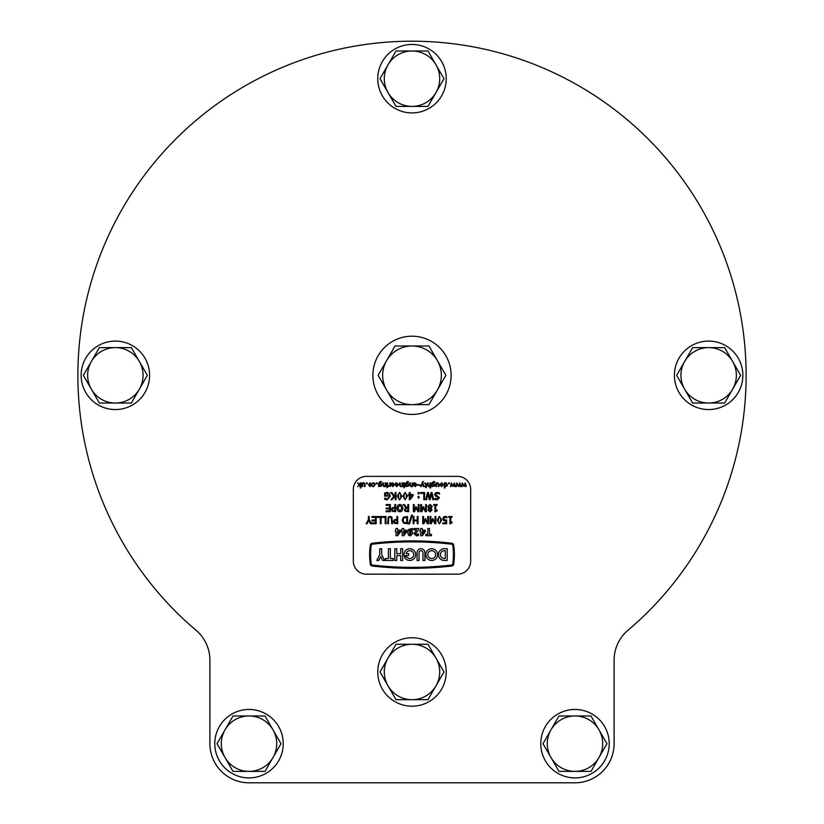 <?xml version="1.0" encoding="UTF-8"?>
<svg xmlns="http://www.w3.org/2000/svg" width="824" height="824" viewBox="0 0 824 824"><rect width="100%" height="100%" fill="white"/><g stroke="black" fill="none" stroke-linecap="round" stroke-linejoin="round"><path stroke-width="1.24" d="M614.107 660.148A39.119 39.119 0 0 1 627.939 630.298A334.132 334.132 0 0 0 412 41.2A334.132 334.132 0 0 0 196.06 630.298A39.119 39.119 0 0 1 209.893 660.148L209.893 743.681A39.119 39.119 0 0 0 249.013 782.8L574.987 782.8A39.119 39.119 0 0 0 614.107 743.681L614.107 660.148A39.119 39.119 0 0 1 627.939 630.298M196.06 630.298A39.119 39.119 0 0 1 209.893 660.148L209.893 743.681M249.013 782.8L574.987 782.8M574.987 777.908A34.227 34.227 0 0 0 609.214 743.681A34.227 34.227 0 0 0 574.987 709.454A34.227 34.227 0 0 0 540.76 743.681A34.227 34.227 0 0 0 574.987 777.908M249.013 777.908A34.227 34.227 0 0 0 283.24 743.681A34.227 34.227 0 0 0 249.013 709.454A34.227 34.227 0 0 0 214.786 743.681A34.227 34.227 0 0 0 249.013 777.908M412 706.199A34.227 34.227 0 0 0 446.227 671.972A34.227 34.227 0 0 0 412 637.735A34.227 34.227 0 0 0 377.773 671.972A34.227 34.227 0 0 0 412 706.199M115.36 409.559A34.227 34.227 0 0 0 149.587 375.332A34.227 34.227 0 0 0 115.36 341.095A34.227 34.227 0 0 0 81.133 375.332A34.227 34.227 0 0 0 115.36 409.559M412 112.919A34.227 34.227 0 0 0 446.227 78.692A34.227 34.227 0 0 0 412 44.455A34.227 34.227 0 0 0 377.773 78.692A34.227 34.227 0 0 0 412 112.919M708.64 409.559A34.227 34.227 0 0 0 742.867 375.332A34.227 34.227 0 0 0 708.64 341.095A34.227 34.227 0 0 0 674.413 375.332A34.227 34.227 0 0 0 708.64 409.559M574.987 715.974A27.707 27.707 0 0 1 598.986 757.534L606.979 743.681L590.983 715.974L558.991 715.974L550.988 729.827A27.707 27.707 0 0 1 574.987 715.974M550.988 757.534A27.707 27.707 0 0 1 550.988 729.827L542.995 743.681L550.988 757.534L558.991 771.388L574.987 771.388A27.707 27.707 0 0 1 550.988 757.534M574.987 771.388A27.707 27.707 0 0 0 598.986 757.534L590.983 771.388L574.987 771.388M249.013 715.974A27.707 27.707 0 0 1 273.012 757.534L281.005 743.681L265.009 715.974L233.017 715.974L225.014 729.827A27.707 27.707 0 0 1 249.013 715.974M225.014 757.534A27.707 27.707 0 0 1 225.014 729.827L217.021 743.681L225.014 757.534L233.017 771.388L249.013 771.388A27.707 27.707 0 0 1 225.014 757.534M249.013 771.388A27.707 27.707 0 0 0 273.012 757.534L265.009 771.388L249.013 771.388M115.36 347.615A27.707 27.707 0 0 1 139.359 389.186L147.352 375.332L131.356 347.615L99.364 347.615L91.361 361.478A27.707 27.707 0 0 1 115.36 347.615M91.361 389.186A27.707 27.707 0 0 1 91.361 361.478L83.368 375.332L91.361 389.186L99.364 403.039L115.36 403.039A27.707 27.707 0 0 1 91.361 389.186M115.36 403.039A27.707 27.707 0 0 0 139.359 389.186L131.356 403.039L115.36 403.039M412 644.255A27.707 27.707 0 0 1 435.999 685.826L443.992 671.972L427.996 644.255L396.004 644.255L388.001 658.119A27.707 27.707 0 0 1 412 644.255M388.001 685.826A27.707 27.707 0 0 1 388.001 658.119L380.008 671.972L388.001 685.826L396.004 699.679L412 699.679A27.707 27.707 0 0 1 388.001 685.826M412 699.679A27.707 27.707 0 0 0 435.999 685.826L427.996 699.679L412 699.679M708.64 347.615A27.707 27.707 0 0 1 732.639 389.186L740.632 375.332L724.636 347.615L692.644 347.615L684.641 361.478A27.707 27.707 0 0 1 708.64 347.615M684.641 389.186A27.707 27.707 0 0 1 684.641 361.478L676.648 375.332L684.641 389.186L692.644 403.039L708.64 403.039A27.707 27.707 0 0 1 684.641 389.186M708.64 403.039A27.707 27.707 0 0 0 732.639 389.186L724.636 403.039L708.64 403.039M412 50.975A27.707 27.707 0 0 1 435.999 92.545L443.992 78.692L427.996 50.975L396.004 50.975L388.001 64.839A27.707 27.707 0 0 1 412 50.975M388.001 92.545A27.707 27.707 0 0 1 388.001 64.839L380.008 78.692L388.001 92.545L396.004 106.399L412 106.399A27.707 27.707 0 0 1 388.001 92.545M412 106.399A27.707 27.707 0 0 0 435.999 92.545L427.996 106.399L412 106.399M412 414.441A39.119 39.119 0 0 0 451.119 375.332A39.119 39.119 0 0 0 412 336.213A39.119 39.119 0 0 0 372.881 375.332A39.119 39.119 0 0 0 412 414.441M412 404.666A29.334 29.334 0 0 1 386.59 360.654L378.123 375.332L395.067 404.666L428.933 404.666L437.41 389.999A29.334 29.334 0 0 1 412 404.666M437.41 360.654A29.334 29.334 0 0 1 437.41 389.999L445.877 375.332L437.41 360.654L428.933 345.987L412 345.987A29.334 29.334 0 0 1 437.41 360.654M412 345.987A29.334 29.334 0 0 0 386.59 360.654L395.067 345.987L412 345.987M413.741 554.614A3.914 3.914 0 0 1 406.551 556.766L404.357 556.766A5.871 5.871 0 0 0 415.687 554.614A5.871 5.871 0 0 0 409.827 548.743A5.871 5.871 0 0 0 404.038 555.592L408.601 555.592L408.601 553.635L406.036 553.635A3.914 3.914 0 0 1 413.741 554.614M435.597 554.614A3.914 3.914 0 0 0 431.683 550.7A3.914 3.914 0 0 0 427.769 554.614A3.914 3.914 0 0 0 431.683 558.528A3.914 3.914 0 0 0 435.597 554.614M425.812 554.614A5.871 5.871 0 0 0 431.683 560.485A5.871 5.871 0 0 0 437.554 554.614A5.871 5.871 0 0 0 431.683 548.743A5.871 5.871 0 0 0 425.812 554.614M452.695 564.11A63.716 63.716 0 0 0 452.695 545.117A1.071 1.071 0 0 0 451.748 544.211A340.848 340.848 0 0 0 372.252 544.211A1.071 1.071 0 0 0 371.305 545.117A63.716 63.716 0 0 0 371.305 564.11A1.071 1.071 0 0 0 372.252 565.027A340.848 340.848 0 0 0 451.748 565.027A1.071 1.071 0 0 0 452.695 564.11M454.385 554.614A64.694 64.694 0 0 0 453.653 544.973A2.05 2.05 0 0 0 451.871 543.243A341.816 341.816 0 0 0 372.129 543.243A2.05 2.05 0 0 0 370.347 544.973A64.694 64.694 0 0 0 370.347 564.265A2.05 2.05 0 0 0 372.129 565.995A341.816 341.816 0 0 0 451.871 565.995A2.05 2.05 0 0 0 453.653 564.265A64.694 64.694 0 0 0 454.385 554.614M353.321 561.134A13.04 13.04 0 0 0 366.361 574.174L457.639 574.174A13.04 13.04 0 0 0 470.679 561.134L470.679 489.415A13.04 13.04 0 0 0 457.639 476.385L366.361 476.385A13.04 13.04 0 0 0 353.321 489.415L353.321 561.134M444.321 560.485L447.195 560.485L447.195 548.743L444.321 548.743A5.871 5.871 0 0 0 438.461 554.614A5.871 5.871 0 0 0 444.321 560.485M445.238 558.528L445.238 550.7L444.321 550.7A3.914 3.914 0 0 0 440.407 554.614A3.914 3.914 0 0 0 444.321 558.528L445.238 558.528M382.676 560.485L384.633 560.485L381.697 554.614L381.697 548.743L379.74 548.743L379.74 554.614L376.805 560.485L378.762 560.485L380.719 556.571L382.676 560.485M385.467 560.485L393.295 560.485L393.295 558.528L390.36 558.528L390.36 548.743L388.403 548.743L388.403 558.528L385.467 558.528L385.467 560.485M396.766 560.485L396.766 555.592L400.68 555.592L400.68 560.485L402.637 560.485L402.637 548.743L400.68 548.743L400.68 553.635L396.766 553.635L396.766 548.743L394.809 548.743L394.809 560.485L396.766 560.485M422.949 560.485L424.906 560.485L424.906 552.657A3.914 3.914 0 0 0 420.992 548.743A3.914 3.914 0 0 0 417.078 552.657L417.078 560.485L419.035 560.485L419.035 552.657A1.957 1.957 0 0 1 420.992 550.7A1.957 1.957 0 0 1 422.949 552.657L422.949 560.485M395.211 531.531L396.025 528.534L397.57 528.534L397.57 530.172L400.649 530.172L400.649 531.583L397.662 535.713L396.025 535.713L396.025 531.531L395.211 531.531M399.455 531.531L397.57 531.531L397.57 534.148L399.455 531.531M401.381 531.531L402.194 528.534L403.739 528.534L403.739 530.172L406.829 530.172L406.829 531.583L403.842 535.713L402.194 535.713L402.194 531.531L401.381 531.531M405.624 531.531L403.739 531.531L403.739 534.148L405.624 531.531M408.508 535.167L407.736 532.531L408.549 529.513L412.361 528.483L412.361 529.894L410.012 530.1L409.394 531.398L412.134 531.305L412.906 533.252L410.342 535.888L408.508 535.167M409.363 532.788L409.744 534.333L410.98 534.333L410.939 532.407L409.363 532.788M413.813 529.894L413.813 528.534L418.716 528.534L418.716 529.708L415.718 533.489L416.789 534.529L418.541 533.89L418.541 535.456L416.491 535.888L414.091 533.705L416.614 529.894L413.813 529.894M419.9 531.531L420.714 528.534L422.259 528.534L422.259 530.172L425.349 530.172L425.349 531.583L422.362 535.713L420.714 535.713L420.714 531.531L419.9 531.531M424.144 531.531L422.259 531.531L422.259 534.148L424.144 531.531M425.802 535.713L425.802 534.343L427.8 534.343L427.8 528.534L429.428 528.534L429.428 534.343L431.426 534.343L431.426 535.713L425.802 535.713M367.051 523.714L366.113 523.714L368.38 519.687L368.38 516.535L369.193 516.535L369.193 519.583L371.469 523.714L370.532 523.714L368.781 520.5L367.051 523.714M371.923 517.359L371.923 516.535L376.187 516.535L376.187 523.714L371.923 523.714L371.923 522.89L375.373 522.89L375.373 520.892L371.923 520.892L371.923 520.078L375.373 520.078L375.373 517.359L371.923 517.359M377.093 517.359L377.093 516.535L381.09 516.535L381.09 523.714L380.276 523.714L380.276 517.359L377.093 517.359M381.996 517.359L381.996 516.535L385.993 516.535L385.993 523.714L385.179 523.714L385.179 517.359L381.996 517.359M387.63 523.714L388.279 517.06L390.082 516.36L391.874 517.06L392.533 523.714L391.709 523.714L391.4 517.812L390.082 517.173L388.753 517.812L388.444 523.714L387.63 523.714M394.294 523.261L393.522 521.52L394.099 519.923L396.89 519.172L396.89 516.535L397.704 516.535L397.704 523.714L394.294 523.261M394.438 521.499L394.902 522.612L396.89 522.89L396.89 519.985L394.809 520.428L394.438 521.499M403.523 523.137L402.153 520.119L403.533 517.111L407.509 516.535L407.509 523.714L403.523 523.137M403.06 520.129L404.09 522.467L406.685 522.89L406.685 517.359L404.007 517.832L403.06 520.129M409.373 523.982L408.591 523.982L411.639 515.082L412.412 515.082L409.373 523.982M413.133 523.714L413.133 516.535L413.947 516.535L413.947 520.078L417.222 520.078L417.222 516.535L418.036 516.535L418.036 523.714L417.222 523.714L417.222 520.892L413.947 520.892L413.947 523.714L413.133 523.714M422.753 523.714L422.753 516.535L423.577 516.535L423.577 522.725L425.369 518.533L427.656 522.725L427.656 516.535L428.48 516.535L428.48 523.714L427.296 523.714L425.575 519.738L423.907 523.714L422.753 523.714M430.107 523.714L430.107 516.535L430.931 516.535L430.931 522.725L432.724 518.533L435.01 522.725L435.01 516.535L435.834 516.535L435.834 523.714L434.639 523.714L432.93 519.738L431.261 523.714L430.107 523.714M439.419 523.889L437.194 520.129L439.419 516.36L441.643 520.119L439.419 523.889M438.347 517.936L438.358 522.323L439.419 523.075L440.479 522.313L440.49 517.946L439.419 517.173L438.347 517.936M443.528 520.541L442.818 518.79L443.415 517.06L445.114 516.36L446.907 516.782L446.907 517.812L445.156 517.173L443.724 518.79L444.136 519.831L446.629 519.985L446.629 523.714L442.818 523.714L442.818 522.89L445.815 522.89L445.815 520.943L443.528 520.541M448.627 517.266L448.627 516.535L452.077 516.535L452.077 517.266L450.718 517.266L450.718 522.076L452.077 522.076L452.077 522.715L450.563 523.714L449.904 523.714L449.904 517.266L448.627 517.266M386.126 505.359L386.126 504.535L390.391 504.535L390.391 511.714L386.126 511.714L386.126 510.89L389.577 510.89L389.577 508.892L386.126 508.892L386.126 508.078L389.577 508.078L389.577 505.359L386.126 505.359M392.245 511.261L391.482 509.52L392.049 507.924L394.84 507.172L394.84 504.535L395.664 504.535L395.664 511.714L392.245 511.261M392.389 509.5L392.863 510.612L394.84 510.89L394.84 507.986L392.76 508.429L392.389 509.5M399.928 511.889L397.745 510.911L396.931 508.12L397.745 505.339L399.928 504.36L402.112 505.339L402.926 508.12L402.112 510.911L399.928 511.889M397.838 508.12L399.928 511.076L402.019 508.12L399.928 505.174L397.838 508.12M405.789 507.636L403.379 504.535L404.347 504.535L406.489 507.357L407.829 507.357L407.829 504.535L408.642 504.535L408.642 511.714L405.202 511.323L404.46 509.747L405.789 507.636M405.377 509.685L405.789 510.643L407.829 510.89L407.829 508.171L405.748 508.552L405.377 509.685M413.36 511.714L413.36 504.535L414.184 504.535L414.184 510.726L415.976 506.533L418.262 510.726L418.262 504.535L419.076 504.535L419.076 511.714L417.892 511.714L416.172 507.738L414.513 511.714L413.36 511.714M420.714 511.714L420.714 504.535L421.528 504.535L421.528 510.726L423.32 506.533L425.617 510.726L425.617 504.535L426.43 504.535L426.43 511.714L425.246 511.714L423.526 507.738L421.867 511.714L420.714 511.714M428.789 510.035L429.984 511.168L431.158 510.097L429.489 508.593L428.789 510.035M428.985 508.326L427.8 506.533L430.015 504.36L432.239 506.513L431.086 508.367L432.064 509.994L430.015 511.889L427.975 510.056L428.985 508.326M428.707 506.441L430.571 508.151L431.333 506.585L430.004 505.081L428.707 506.441M433.692 505.267L433.692 504.535L437.142 504.535L437.142 505.267L435.783 505.267L435.783 510.077L437.142 510.077L437.142 510.715L435.628 511.714L434.969 511.714L434.969 505.267L433.692 505.267M384.674 496.172L384.674 493.04L386.992 492.361L389.392 493.298L390.308 496.141L386.992 499.89L384.674 499.262L384.674 498.17L387.115 499.076L389.392 496.161L387.012 493.174L385.488 493.514L385.488 495.358L387.218 495.358L387.218 496.172L384.674 496.172M393.893 496.336L390.844 492.536L391.833 492.536L394.48 495.821L395.211 494.977L395.211 492.536L396.025 492.536L396.025 499.715L395.211 499.715L395.211 495.955L391.977 499.715L390.937 499.715L393.893 496.336M399.609 499.89L397.384 496.13L399.609 492.361L401.834 496.12L399.609 499.89M398.548 493.937L398.548 498.324L399.609 499.076L400.68 498.314L400.68 493.947L399.609 493.174L398.548 493.937M405.151 499.89L402.926 496.13L405.151 492.361L407.375 496.12L405.151 499.89M404.079 493.937L404.09 498.324L405.151 499.076L406.211 498.314L406.222 493.947L405.151 493.174L404.079 493.937M408.364 495.358L408.364 494.534L409.281 494.534L409.281 492.536L410.094 492.536L410.094 494.534L413.092 494.534L413.092 495.646L410.064 499.715L409.281 499.715L409.281 495.358L408.364 495.358M412.515 495.358L410.094 495.358L410.094 498.602L412.515 495.358M418.087 497.892L418.087 496.532L419.076 496.532L419.076 497.892L418.087 497.892M418.087 493.906L418.087 492.536L419.076 492.536L419.076 493.906L418.087 493.906M420.621 493.36L420.621 492.536L424.618 492.536L424.618 499.715L423.804 499.715L423.804 493.36L420.621 493.36M426.636 499.715L425.802 499.715L427.46 492.536L428.418 492.536L429.757 498.489L431.076 492.536L432.003 492.536L433.692 499.715L432.858 499.715L431.477 493.751L430.159 499.715L429.304 499.715L427.965 493.689L426.636 499.715M436.03 496.429L434.608 494.565L435.257 493.02L437.153 492.361L439.501 492.917L439.501 494.081L437.163 493.174L435.515 494.431L439.501 497.809L437.111 499.89L434.876 499.396L434.876 498.262L437.101 499.076L438.595 497.902L436.03 496.429M461.996 486.551L461.358 486.551L462.305 482.905L463.809 485.717L465.292 482.905L466.25 486.551L465.612 486.551L464.942 483.729L464.036 486.551L462.604 483.729L461.996 486.551M456.558 486.551L455.919 486.551L456.857 482.905L458.36 485.717L459.844 482.905L460.801 486.551L460.163 486.551L459.504 483.729L458.597 486.551L457.155 483.729L456.558 486.551M451.109 486.551L450.471 486.551L451.418 482.905L452.912 485.717L454.405 482.905L455.353 486.551L454.714 486.551L454.055 483.729L453.149 486.551L451.717 483.729L451.109 486.551M448.606 483.832L448.606 482.905L449.42 482.905L449.42 483.832L448.606 483.832M444.28 487.973L444.28 482.905L446.042 482.771L447.432 484.697L446.958 486.16L444.898 486.428L444.898 487.973L444.28 487.973M444.898 483.76L444.898 485.913L445.753 486.119L446.814 484.697L445.908 483.338L444.898 483.76M441.613 486.675L439.944 484.728L441.613 482.771L443.291 484.728L441.613 486.675M440.562 484.728L441.613 486.119L442.673 484.728L441.613 483.338L440.562 484.728M435.989 486.551L435.989 482.905L437.812 482.771L439.017 484.172L439.017 486.551L438.399 486.551L438.265 483.616L437.637 483.338L436.607 483.781L436.607 486.551L435.989 486.551M431.838 486.551L431.838 483.286L433.527 481.474L434.619 481.638L434.619 482.277L433.486 482.03L432.456 483.06L433.609 482.967L434.99 484.769L434.516 486.181L431.838 486.551M432.456 483.904L432.456 485.913L433.311 486.119L434.372 484.78L433.465 483.523L432.456 483.904M427.563 485.284L427.563 482.905L428.181 482.905L428.326 485.841L428.943 486.119L429.984 485.666L429.984 482.905L430.602 482.905L430.602 487.973L429.984 487.973L429.984 486.17L428.768 486.675L427.563 485.284M424.473 483.523L425.225 482.843L426.389 484.11L426.389 487.602L425.771 487.602L425.771 486.551L424.473 486.551L425.771 486.057L425.668 483.647L424.473 483.523M421.249 486.551L420.57 486.551L422.722 481.535L423.402 481.535L422.702 483.07L424.164 486.551L423.495 486.551L422.362 483.853L421.249 486.551M417.85 485.315L417.85 484.759L419.89 484.759L419.89 485.315L417.85 485.315M413.7 484.976L416.367 484.636L415.08 483.4L413.761 483.832L413.761 483.152L415.069 482.843L416.985 484.728L415.224 486.675L413.7 484.976M416.367 485.13L414.317 485.13L415.275 486.181L416.367 485.13M409.744 485.284L409.744 482.905L410.362 482.905L410.496 485.841L411.114 486.119L412.154 485.666L412.154 482.905L412.773 482.905L412.773 486.551L410.939 486.675L409.744 485.284M405.655 486.551L405.655 483.286L407.344 481.474L408.436 481.638L408.436 482.277L407.303 482.03L406.273 483.06L407.427 482.967L408.817 484.769L408.333 486.181L405.655 486.551M406.273 483.904L406.273 485.913L407.128 486.119L408.189 484.78L407.283 483.523L406.273 483.904M403.739 487.787L404.481 487.169L403.739 487.787M403.801 486.551L403.801 482.905L404.419 482.905L404.419 486.551L403.801 486.551M399.527 485.284L399.527 482.905L400.145 482.905L400.279 485.841L400.907 486.119L401.947 485.666L401.947 482.905L402.565 482.905L402.565 486.551L400.732 486.675L399.527 485.284M395.324 484.976L397.982 484.636L396.694 483.4L395.386 483.832L395.386 483.152L396.684 482.843L398.6 484.728L396.849 486.675L395.324 484.976M397.982 485.13L395.942 485.13L396.89 486.181L397.982 485.13M391.359 484.976L394.016 484.636L392.729 483.4L391.421 483.832L391.421 483.152L392.729 482.843L394.634 484.728L392.883 486.675L391.359 484.976M394.016 485.13L391.977 485.13L392.924 486.181L394.016 485.13M388.197 486.51L388.197 485.872L389.814 485.48L389.814 482.905L390.432 482.905L390.432 486.551L389.814 486.016L388.197 486.51M386.899 487.787L387.641 487.169L386.899 487.787M386.961 486.551L386.961 482.905L387.579 482.905L387.579 486.551L386.961 486.551M382.697 485.284L382.697 482.905L383.315 482.905L383.448 485.841L384.066 486.119L385.107 485.666L385.107 482.905L385.725 482.905L385.725 486.551L383.891 486.675L382.697 485.284M378.607 486.551L378.607 483.286L380.297 481.474L381.388 481.638L381.388 482.277L380.255 482.03L379.225 483.06L380.379 482.967L381.769 484.769L381.285 486.181L378.607 486.551M379.225 483.904L379.225 485.913L380.08 486.119L381.141 484.78L380.235 483.523L379.225 483.904M376.383 483.832L376.383 482.905L377.186 482.905L377.186 483.832L376.383 483.832M372.293 483.832L372.293 483.152L373.447 482.843L374.714 483.307L375.208 484.749L373.447 486.675L372.293 486.376L372.293 485.686L373.478 486.119L374.58 484.749L373.478 483.4L372.293 483.832M370.069 486.675L368.4 484.728L370.069 482.771L371.737 484.728L370.069 486.675M369.018 484.728L370.069 486.119L371.119 484.728L370.069 483.338L369.018 484.728M366.412 483.832L366.412 482.905L367.216 482.905L367.216 483.832L366.412 483.832M362.024 486.551L362.024 482.905L363.848 482.771L365.053 484.172L365.053 486.551L364.435 486.551L364.301 483.616L363.672 483.338L362.642 483.781L362.642 486.551L362.024 486.551M359.316 484.862L357.503 482.905L359.789 484.481L360.16 482.905L360.778 482.905L360.778 487.973L360.16 487.973L360.16 484.749L357.626 486.551L359.316 484.862"/></g></svg>
